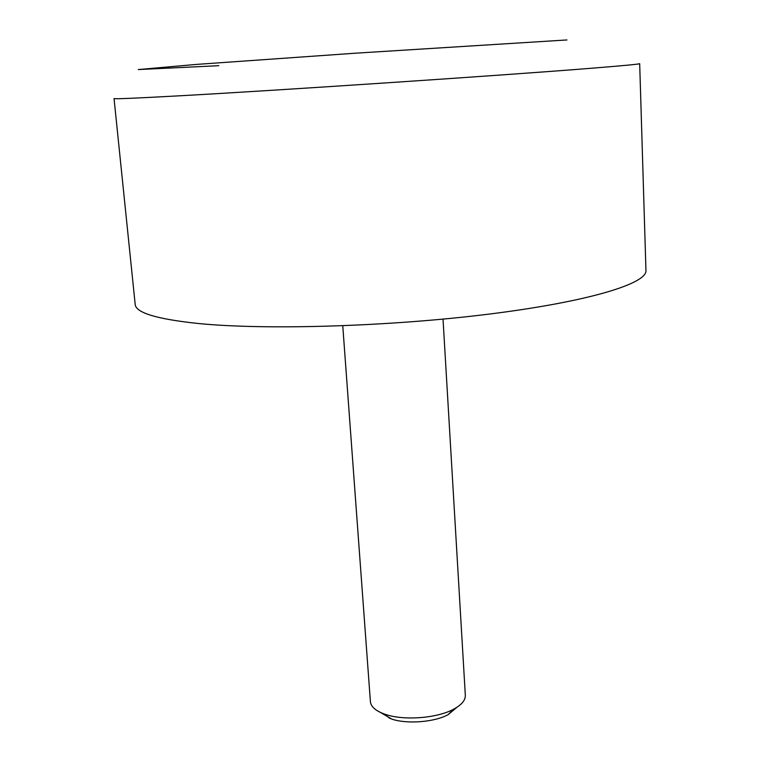<?xml version="1.0" encoding="UTF-8"?>
<svg xmlns="http://www.w3.org/2000/svg" width="760" height="760" viewBox="0 0 760 760"><rect width="100%" height="100%" fill="white"/><g stroke="black" fill="none" stroke-linecap="round" stroke-linejoin="round"><path stroke-width="1.14" d="M443.023 319.115L465.329 695.314C465.5 700.264 461.595 704.9 453.625 709.203C437.285 718.172 404.5 720.774 385.947 714.561L383.847 713.839C375.373 710.628 370.899 706.553 370.405 701.613L342.76 325.774M456.836 707.351L448.162 714.637C434.473 722.161 407.265 724.318 391.742 719.102L380.427 712.424M645.952 270.484C647.264 283.48 589.038 301.635 489.155 314.089C389.509 326.572 265.724 330.229 198.388 323.513C156.855 319.133 135.784 312.769 135.185 304.409L114.047 98.553C113.81 99.132 134.795 98.258 176.994 95.94C276.393 90.526 507.205 75.078 592.097 68.191C624.102 65.626 639.958 64.106 639.683 63.64L645.952 270.484M218.814 65.692L138.282 69.559L196.764 64.391L355.642 53.181L566.941 39.947M448.162 714.637L453.625 709.203M389.975 718.504L383.847 713.839"/></g></svg>
